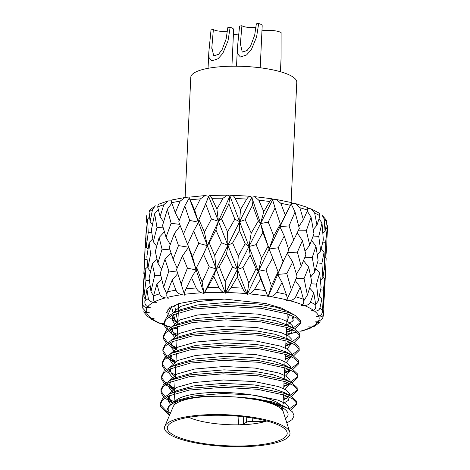 <?xml version="1.0" encoding="UTF-8"?>
<svg xmlns="http://www.w3.org/2000/svg" width="470" height="470" viewBox="0 0 470 470"><rect width="100%" height="100%" fill="white"/><g stroke="black" fill="none" stroke-linecap="round" stroke-linejoin="round"><path stroke-width="0.7" d="M170.381 413.289A60.031 15.14 2.7 0 1 170.422 405.075A60.031 15.14 2.7 0 1 172.466 403.648C181.138 398.39 203.116 394.888 226.111 396.51A60.031 15.14 2.7 0 1 277.23 405.211A60.031 15.14 2.7 0 1 286.207 410.533A60.031 15.14 2.7 0 1 285.472 418.717M280.919 405.111A54.45 13.736 -177.3 0 0 272.911 400.422A54.45 13.736 -177.3 0 0 219.29 392.397A54.45 13.736 -177.3 0 0 176.044 400.299L174.388 401.709M174.217 402.702A54.45 13.736 -177.3 0 0 173.994 403.783A54.45 13.736 -177.3 0 0 174.188 405.122M286.494 329.958L290.742 328.824M292.933 328.078L300.43 322.538M294.714 329.012L300.5 323.389L300.312 320.176L295.225 315.446L288.186 312.403L261.126 306.616L226.376 304.666L193.229 307.38L173.824 312.685L166.68 317.162L164.153 322.032L164.324 325.645L167.062 329.758M286.412 331.644L290.395 330.592M292.534 329.887L292.857 329.77M300.5 323.389L300.23 321.862L296.453 317.92L288.104 314.089L261.05 308.302L226.299 306.352L193.147 309.066L172.079 315.159L166.168 319.295L164.077 323.718M173.019 332.255L177.266 334.364M285.854 343.453L290.108 342.319M292.299 341.572L299.795 336.032M294.079 342.507L299.86 336.884L299.672 333.671L294.59 328.941L287.546 325.898L260.492 320.111L225.741 318.161L192.594 320.875L173.189 326.18L166.045 330.657L163.519 335.527L163.689 339.14L166.421 343.253M176.344 335.668L177.19 336.056M285.778 345.139L292.217 343.259M299.86 336.884L299.596 335.357L295.818 331.415L287.47 327.584L260.415 321.797L225.659 319.847L192.512 322.561L171.438 328.653L165.528 332.789L163.437 337.213M168.618 343.353L176.632 347.859M285.22 356.947L289.467 355.814M291.659 355.067L299.161 349.527M293.445 356.002L299.226 350.379L299.038 347.166L293.95 342.436L286.912 339.393L259.857 333.606L225.107 331.656L191.954 334.37L172.555 339.675L165.411 344.152L162.879 349.022L163.049 352.635L165.787 356.748M167.402 344.14L172.19 347.377L176.555 349.545M285.137 358.634L289.12 357.582M291.259 356.871L291.582 356.754M299.226 350.379L298.955 348.852L295.184 344.91L286.835 341.079L259.775 335.292L225.024 333.342L191.878 336.056L170.804 342.148L164.894 346.284L162.802 350.708M167.984 356.848L175.997 361.354M284.585 370.442L288.833 369.303M291.024 368.562L298.521 363.022M292.804 369.496L298.591 363.874L298.403 360.66L293.315 355.925L286.277 352.882L259.223 347.101L224.466 345.15L191.319 347.865L171.914 353.17L164.77 357.647L162.244 362.517L162.414 366.13L165.152 370.243M284.503 372.128L290.948 370.248M298.591 363.874L298.321 362.346L294.543 358.404L286.195 354.574L259.14 348.787L224.39 346.837L191.237 349.551L170.169 355.643L164.259 359.779L162.168 364.203M171.109 372.739L175.357 374.849M283.945 383.937L288.198 382.797M290.389 382.057L297.886 376.517M292.17 382.991L297.951 377.369L297.763 374.155L292.681 369.42L285.637 366.377L258.582 360.59L223.832 358.645L190.685 361.36L171.28 366.665L164.136 371.141L161.609 376.012L161.78 379.625L164.512 383.731M174.435 376.153L175.281 376.535M283.868 385.623L290.307 383.743M297.951 377.369L297.686 375.841L293.909 371.899L285.56 368.063L258.506 362.282L223.755 360.331L190.603 363.046L169.535 369.138L163.619 373.274L161.527 377.698M166.709 383.831L174.722 388.343M283.31 397.432L287.558 396.292M289.749 395.552L297.252 390.012M291.535 396.48L297.316 390.864L297.128 387.65L292.04 382.915L285.002 379.872L257.948 374.085L223.197 372.14L190.045 374.854L170.645 380.16L163.501 384.636L160.969 389.507L161.139 393.12L163.877 397.226M173.794 389.648L174.646 390.029M283.228 399.118L287.211 398.061M289.35 397.356L289.673 397.238M297.316 390.864L297.046 389.336L293.274 385.388L284.926 381.558L257.865 375.771L223.115 373.826L189.968 376.541L168.895 382.627L162.984 386.769L160.893 391.193M166.075 397.326L174.088 401.838M289.12 409.047L296.611 403.507M290.801 410.022L296.682 404.353L296.494 401.139L291.406 396.41L284.368 393.366L257.313 387.58L222.557 385.635L189.41 388.349L170.005 393.654L162.861 398.131L160.335 402.996L160.258 404.682M296.682 404.353L296.411 402.831L292.634 398.883L284.285 395.053L257.231 389.266L222.48 387.321L189.328 390.035L168.26 396.122L162.35 400.264L160.258 404.688L160.505 406.609L169.006 414.851M176.984 322.003A68.126 17.184 2.7 0 1 176.638 321.862M176.415 321.768A68.126 17.184 2.7 0 1 174.211 320.798L176.291 321.85M164.177 322.878L164.4 323.959L168.119 328.959M169.253 329.858L171.303 331.25M168.043 330.645L171.391 333.036M163.542 336.373L163.766 337.454L167.484 342.454M162.908 349.868L163.131 350.949L166.85 355.949M166.768 357.635L174.382 362.335M162.273 363.363L162.491 364.444L166.21 369.444M167.343 370.342L169.394 371.729M166.133 371.13L169.482 373.521M161.633 376.852L161.856 377.939L165.575 382.938M165.499 384.625L173.107 389.319M160.999 390.347L161.222 391.428L164.941 396.433M164.858 398.119L172.472 402.814M160.364 403.842L160.587 404.923L167.455 412.196M175.78 321.504L174.94 319.964L173.524 314.471M173.142 312.997L171.491 306.593M146.194 222.709L146.963 215.066A90.745 22.889 -177.3 0 0 146.458 217.205L146.194 222.709M145.254 247.996L146.305 227.609M145.483 238.466L145.959 238.425M146.64 227.974L146.023 227.31M149.078 212.111L150.118 221.599L152.521 209.503A90.745 22.889 -177.3 0 0 149.078 212.111L149.66 210.096L155.353 205.831M148.238 232.644L147.551 219.143L145.929 235.87L146.235 247.103L148.238 232.644L151.722 232.603M149.56 216.911L147.551 219.143M152.474 224.484L150.118 221.599M144.919 259.464L145.036 248.201L143.826 273.851L144.919 259.464L147.063 259.364M146.235 247.055L145.036 248.201M148.021 249.165L146.235 247.103M142.992 294.614L143.233 286.201L144.178 275.038L144.548 274.697M143.233 286.201L143.685 286.165M144.554 274.703L143.826 273.851M157.685 206.923L160.1 216.617L163.842 204.75A90.745 22.889 -177.3 0 0 157.685 206.923L158.302 204.333M156.98 227.474L154.654 213.75L151.346 230.282L153.332 241.709L156.98 227.474L163.208 227.815M158.29 209.45L154.654 213.75M163.613 221.858L160.1 216.617M150.617 253.912L149.131 242.491L146.846 256.773L147.921 268.141L150.617 253.912L155.852 254.023M152.809 238.895L149.131 242.491M156.704 246.315L153.332 241.709M145.988 280.384L145.195 269.104L143.679 283.604L143.879 297.069L145.988 280.384L149.401 280.343M147.78 266.807L145.195 269.104M150.488 271.572L147.921 268.141M171.709 202.723L175.298 212.704L180.157 201.137A90.745 22.889 -177.3 0 0 171.709 202.723C171.004 200.496 171.115 199.656 172.055 200.202M171.115 223.303L167.355 209.262L162.544 225.506L166.033 237.227L171.115 223.303L179.716 224.366M171.844 203.105L167.355 209.262M179.24 220.589L175.298 212.704M162.068 249.182L159.118 237.509L155.323 251.562L157.908 263.159L162.068 249.182L170.052 249.887M164.388 231.816L159.118 237.509M170.24 244.559L166.033 237.227M154.73 275.214L152.298 263.711L149.096 278.023L150.976 291.676L154.73 275.214L160.852 275.549M157.021 259.293L152.298 263.711M161.609 269.216L157.908 263.159M190.186 199.803L194.674 210.125L200.355 198.91A90.745 22.889 -177.3 0 0 190.186 199.803L188.964 197.171L189.246 197.993L184.792 205.989L178.753 221.869L183.47 233.948L189.68 220.412L184.792 205.989M189.68 220.412L198.434 222.204L194.674 210.125M180.157 201.137L184.904 197.506L189.246 197.993L198.434 222.204L193.687 231.017L187.612 244.382L192.483 256.667L198.757 243.407L193.687 231.017M205.09 195.567L188.964 197.171M178.488 245.599L174.317 233.596L169.229 247.338L173.107 259.246L178.488 245.599L188.593 247.232L182.43 255.95L176.503 269.604L181.114 283.915L187.43 268.153L182.43 255.95M180.245 225.723L174.317 233.596M187.818 244.982L183.47 233.948M168.865 271.037L164.999 259.228L160.293 273.246L163.678 287.188L168.865 271.037L177.313 272.083M170.986 252.772L164.999 259.228M177.131 268.129L173.107 259.246M211.858 198.358L216.905 209.056L223.056 198.222A90.745 22.889 -177.3 0 0 211.858 198.358C210.666 195.961 209.767 195.015 209.174 195.52L198.875 219.608L204.456 232.109L211.412 219.002L205.772 204.15M211.412 219.002L218.427 221.247L216.905 209.056M203.539 209.215L208.615 196.296L218.427 221.247L215.924 229.947L209.232 242.902L214.714 255.598L221.499 242.755L215.924 229.947M235.253 198.487L240.481 209.573L246.709 199.116A90.745 22.889 -177.3 0 0 235.253 198.487C233.942 195.996 232.621 194.956 231.293 195.361L229.942 196.037L227.327 195.138L209.174 195.52M198.757 243.407L207.305 245.593L204.456 232.109M198.875 219.608L198.434 222.204L207.305 245.593L204.209 252.59L196.625 267.342L202.1 282.076L209.162 266.743L203.416 254.111M187.43 268.153L196.178 269.945L192.483 256.667M188.441 246.791L196.178 269.945L191.496 277.558L185.985 288.862A90.745 22.889 2.7 0 1 196.155 287.975L191.496 277.558M187.612 244.382L188.593 247.232M234.83 219.173L228.872 203.868L221.535 218.879L227.556 231.833L234.83 219.173L239.624 221.705L240.481 209.573M221.535 218.879L218.427 221.247L229.942 196.037L228.872 203.868M229.942 196.037L239.624 221.705L239.494 230.464L232.603 242.996L238.284 256.115L245.158 243.689L239.494 230.464M231.863 195.238L231.293 195.361M221.499 242.755L227.897 245.346L227.556 231.833M209.232 242.902L207.305 245.593L218.427 221.247L227.897 245.346L226.517 253.835L219.284 266.619L225.201 281.794L232.579 266.913L226.517 253.835M209.162 266.743L216.177 268.981L214.714 255.598M203.375 254.194L207.305 245.593L216.177 268.981L213.727 276.489L207.658 287.417A90.745 22.889 2.7 0 1 218.856 287.282L213.727 276.489M258.776 200.185L263.788 211.635L269.715 201.542A90.745 22.889 -177.3 0 0 258.776 200.185L254.67 196.642L251.761 197.236L252.513 205.173L245.187 219.743L251.197 233.132L258.336 220.906L252.513 205.173M258.336 220.906L260.586 223.561L263.788 211.635M245.187 219.743L239.624 221.705L251.761 197.236L260.586 223.561L262.8 232.527L256.138 244.659L261.59 258.177L268.129 246.145L262.8 232.527M245.158 243.689L248.983 246.503L251.197 233.132M232.603 242.996L227.897 245.346L239.624 221.705L248.983 246.503L250.158 255.134L242.937 267.483L248.842 283.099L256.085 268.646L250.158 255.134M232.579 266.913L237.374 269.445L238.284 256.115M219.284 266.619L216.177 268.981L227.897 245.346L237.374 269.445L237.303 277.006L231.052 287.552A90.745 22.889 2.7 0 1 242.514 288.18L237.303 277.006M280.819 203.334L285.243 215.107L290.495 205.32A90.745 22.889 -177.3 0 0 280.819 203.334L276.378 199.486L272.6 199.815L275.091 207.963L268.223 222.128L273.769 235.922L280.326 224.084L275.091 207.963M280.326 224.084L279.879 226.687L285.243 215.107M268.223 222.128L260.586 223.561L272.6 199.815L273.446 202.94M268.129 246.145L269.11 248.994L273.769 235.922M268.952 248.548L269.204 249.282M256.138 244.659L248.983 246.503L260.586 223.561L269.11 248.994L272.735 257.924L265.973 269.868L271.413 285.889L278.076 271.825L272.735 257.924M256.085 268.646L258.336 271.302L261.59 258.177M242.937 267.483L237.374 269.445L248.983 246.503L258.336 271.302L260.609 279.068L254.576 289.25A90.745 22.889 2.7 0 1 265.515 290.601L260.609 279.068M299.884 207.722L303.379 219.749L307.633 210.202A90.745 22.889 -177.3 0 0 299.884 207.722L295.583 203.61L291.036 203.592L295.06 212.052L289.074 225.882L293.738 240.017L299.302 228.496L295.06 212.052M298.808 226.569L303.379 219.749M288.839 249.952L284.256 235.999L278.234 247.778L283.046 261.649L288.839 249.952M289.074 225.882L279.879 226.687L284.256 235.999M288.603 249.235L293.738 240.017M278.076 271.825L277.629 274.421L283.046 261.649M278.234 247.778L269.11 248.994L269.222 249.341M314.665 213.045L316.968 225.248L319.97 215.847A90.745 22.889 -177.3 0 0 314.665 213.045L311.099 208.845L308.161 208.363M313.978 233.837L311.058 217.169L306.311 230.741L309.736 245.129L313.978 233.837M307.257 211.065L311.058 217.169M313.249 229.577L316.968 225.248M305.882 254.852L302.398 240.64L297.381 252.137L301.188 266.29L305.882 254.852M297.246 232.797L302.398 240.64M305.048 251.38L309.736 245.129M306.311 230.741L298.186 230.835M297.052 276.237L292.698 262.019L286.823 273.616L291.382 289.978L297.052 276.237M287.217 253.224L292.698 262.019M296.406 274.063L301.188 266.29M297.381 252.137L287.517 252.613M324.165 218.944L325.076 231.228L326.656 221.881A90.745 22.889 -177.3 0 0 324.165 218.944L322.162 215.237M323.342 239.747L321.997 222.956L318.772 236.375L320.681 250.915L323.342 239.747M319.054 218.814L321.997 222.956M322.872 233.379L325.076 231.228M318.09 260.515L315.981 246.139L312.28 257.442L314.771 271.789L318.09 260.515M311.516 240.487L315.981 246.139M317.262 254.605L320.681 250.915M318.772 236.375L313.167 236.063M311.722 281.577L308.702 267.13L304.061 278.475L307.38 295.095L311.722 281.577M303.514 260.656L308.702 267.13M310.776 276.853L314.771 271.789M312.28 257.442L304.895 257.284M327.731 225.013L327.743 225.753A90.745 22.889 -177.3 0 0 327.731 225.013L327.008 237.403M326.768 245.816L327.138 229.019L325.593 242.403L325.822 256.984L326.768 245.816M325.798 227.221L327.138 229.019M324.641 266.555L324.094 252.114L321.909 263.335L322.884 277.764L324.641 266.555M321.227 248.765L324.094 252.114M324.376 258.324L325.822 256.984M325.593 242.403L322.825 242.062M321.092 287.481L319.641 272.917L316.516 284.109L318.325 300.882L321.092 287.481M315.74 268.593L319.641 272.917M320.44 280.367L322.884 277.764M321.909 263.335L317.403 262.936M325.452 257.319L326.174 258.165L324.964 283.815M324.517 293.55L324.782 278.986L323.342 290.143L323.46 306.945L324.517 293.55M323.002 277.071L324.782 278.986M325.622 269.404L324.259 269.187M290.249 312.773L290.119 313.108M289.549 314.606L286.888 321.603M166.586 312.339L169.776 307.65M177.548 328.495L174.417 328.407M162.168 324.5L164.071 323.771M164.2 323.707L158.901 323.178M150.5 318.748L152.039 318.895L154.095 318.366L150.941 318.084L147.839 316.786L143.608 311.827M143.597 311.833L146.734 313.114L149.354 312.767L146.452 312.297L142.287 307.633L142.257 306.264A90.745 22.889 2.7 0 1 142.763 304.131L142.845 294.743L142.257 306.264M142.763 304.131C143.027 306.287 144.537 307.392 147.28 307.439L150.294 307.292L147.839 306.663C145.63 305.864 144.643 304.031 144.877 301.176A90.745 22.889 2.7 0 1 148.32 298.562L146.934 289.032L144.877 301.176M148.32 298.562C148.937 300.771 150.717 301.998 153.655 302.245L156.845 302.316L155.006 301.57C153.39 300.665 152.879 298.803 153.49 295.983A90.745 22.889 2.7 0 1 159.641 293.809L156.921 284.05L153.49 295.983M159.641 293.809C160.564 296.094 162.485 297.451 165.417 297.892L168.571 298.174L167.473 297.363C166.55 296.406 166.562 294.549 167.508 291.782A90.745 22.889 2.7 0 1 175.956 290.196L172.12 280.138L167.508 291.782M146.458 217.205L146.963 215.066M175.956 290.196C177.108 292.569 179.041 294.061 181.761 294.678L184.663 295.148L184.387 294.332C184.228 293.374 184.757 291.547 185.985 288.862M155.347 205.813L152.521 209.503M196.155 287.975C197.447 290.437 199.257 292.052 201.577 292.822L204.033 293.45L207.658 287.417M171.256 200.843L168.025 200.913L163.842 204.75M218.856 287.282C220.195 289.843 221.746 291.57 223.52 292.452L225.359 293.198L226.71 292.522C228.056 291.705 229.507 290.049 231.052 287.552M242.514 288.18C243.801 290.836 244.988 292.64 246.086 293.586L247.185 294.396L249.241 293.868C251.227 293.192 253.007 291.653 254.576 289.25M208.615 196.296L205.09 195.561L200.355 198.91M286.295 294.379L282.065 282.541L276.618 292.399A90.745 22.889 2.7 0 1 286.295 294.379C287.199 297.181 287.434 299.049 287.005 299.978A86.556 21.831 -177.3 0 0 270.644 296.623L268.017 296.975L265.644 290.907M227.327 195.138L223.056 198.222M270.644 296.623C273.141 296.118 275.132 294.714 276.618 292.399M251.761 197.236L250.175 196.243L231.863 195.244M250.669 196.425C249.552 195.884 248.231 196.783 246.709 199.116M303.432 299.261L300.201 287.182L295.683 296.782A90.745 22.889 2.7 0 1 303.432 299.261C304.037 302.11 303.749 303.955 302.574 304.795L301.223 305.471L304.413 305.541C307.386 305.424 309.407 304.284 310.464 302.104A90.745 22.889 2.7 0 1 315.77 304.913L313.79 292.681L310.464 302.104M287.005 299.978L286.453 300.747L289.461 300.606C292.293 300.295 294.367 299.02 295.683 296.782M272.6 199.815L272.13 198.798L254.67 196.648M272.318 198.992C271.96 198.434 271.09 199.286 269.715 201.542M315.77 304.913C316.016 307.779 315.223 309.565 313.378 310.282L311.322 310.811L314.477 311.093C317.397 311.169 319.224 310.141 319.964 308.003A90.745 22.889 2.7 0 1 322.455 310.946L321.897 298.656L319.964 308.003M291.588 202.817L290.495 205.32M322.455 310.946C322.326 313.807 321.069 315.511 318.684 316.063L316.063 316.41L318.965 316.88C321.633 317.132 323.154 316.198 323.53 314.078A90.745 22.889 2.7 0 1 323.542 314.818L323.806 309.307L323.53 314.078M307.832 207.517L307.633 210.202M323.695 304.407L323.806 309.307M323.542 314.818L322.561 318.672L318.137 321.738L315.123 321.885L317.579 322.514L320.34 321.927L314.647 326.192M319.506 213.263L319.97 215.847M314.653 326.204L311.763 326.932L308.573 326.862L311.698 327.684L301.975 331.091M326.403 220.183L326.656 221.881M301.975 331.103L297.704 331.08M167.96 316.052L167.96 309.278L178.841 303.567L198.745 299.919L224.39 299.073L265.885 303.567L281.448 308.062L291.277 313.566M286.841 422.971L292.134 419.587L294.079 415.856L292.587 411.973L287.575 408.113L267.336 401.204L238.049 397.097L226.111 396.51M172.466 403.648L168.63 406.339L166.862 410.492L169.717 414.828M293.345 316.204L292.863 320.975L286.712 325.252M174.211 320.798L168.842 317.038M282.452 410.228A54.45 13.736 -177.3 0 0 282.77 408.918A54.45 13.736 -177.3 0 0 282.658 407.848M292.998 316.04L293.803 317.614M287.805 311.31L287.54 312.18M319.365 295.983L321.897 298.656M322.361 308.203L323.46 306.945M323.342 290.143L320.634 289.808M309.66 288.034L313.79 292.681M315.681 304.343L318.325 300.882M316.516 284.109L311.017 283.81M295.242 280.59L300.201 287.182M303.72 300.959L307.38 295.095M304.061 278.475L296.082 278.575M286.823 273.616L277.629 274.421L282.065 282.541M287.223 298.908L291.382 289.978M265.973 269.868L258.336 271.302L266.76 293.632M284.579 258.547L268.017 296.975L271.413 285.889M196.625 267.342L196.178 269.945L204.033 293.45L216.177 268.981L225.359 293.198L237.374 269.445L247.185 294.396L248.842 283.099M225.359 293.198L225.201 281.794M204.033 293.45L202.1 282.076M177.789 273.546L172.12 280.138M184.34 293.979L181.114 283.915M161.78 279.392L156.921 284.05M166.891 294.061L163.678 287.188M150.194 286.165L146.934 289.032M153.508 295.912L150.976 291.676M143.797 293.909L142.845 294.743M145.224 298.99L143.879 297.069M171.515 306.546L167.643 315.623M293.28 320.329L291.647 315.44M247.185 294.396L288.515 209.044M177.578 321.081L176.127 313.402M175.833 311.857L174.552 305.083M289.784 432.095A62.821 15.845 -177.3 0 0 278.622 423.799A62.821 15.845 -177.3 0 0 211.547 414.587A62.821 15.845 -177.3 0 0 164.829 426.202A62.821 15.845 -177.3 0 0 175.851 437.482A62.821 15.845 -177.3 0 0 248.577 446.5A62.821 15.845 -177.3 0 0 289.784 432.095L283.21 411.679A55.26 13.941 -177.3 0 0 273.387 404.382A55.26 13.941 -177.3 0 0 254.934 399.371M276.337 424.105A60.031 15.14 -177.3 0 0 215.507 415.257A60.031 15.14 -177.3 0 0 168.683 424.78A60.031 15.14 -177.3 0 0 178.136 437.176A60.031 15.14 -177.3 0 0 250.745 445.625A60.031 15.14 -177.3 0 0 286.077 430.314A60.031 15.14 -177.3 0 0 276.337 424.105M188.817 417.307A45.79 11.55 -177.3 0 0 190.608 418.083A45.79 11.55 -177.3 0 0 238.519 424.815A45.79 11.55 -177.3 0 0 266.373 421.108A45.79 11.55 -177.3 0 0 266.737 420.979M291.106 202.482L296.776 82.285A53.051 13.383 -177.3 0 0 287.17 74.013A53.051 13.383 -177.3 0 0 228.126 66.299A53.051 13.383 -177.3 0 0 190.791 77.286L185.121 197.482M223.867 396.298A55.26 13.941 -177.3 0 0 173.295 406.497L164.829 426.202M266.384 420.885L266.373 421.108A6.98 1.763 2.7 0 1 260.874 421.661L252.631 421.402A6.98 1.763 -177.3 0 0 246.544 422.213L243.354 423.993A6.98 1.763 2.7 0 1 238.519 424.815L238.919 416.291M280.425 71.728L281.084 57.798L281.107 32.571A11.867 2.99 -177.3 0 0 280.061 32.066A11.867 2.99 -177.3 0 0 261.954 30.873M238.907 34.122A11.867 2.99 -177.3 0 0 233.408 34.674M227.539 31.085A9.077 2.291 2.7 0 1 214.367 30.045A9.077 2.291 2.7 0 1 213.368 29.534L211.036 29.845L208.803 52.382L209.091 57.687L211.911 60.824L218.033 58.75L222.792 53.433L228.015 40.878L230.141 27.301L227.809 27.613L226.146 38.975L222.128 49.603L218.509 54.338L213.721 55.889L211.829 47.582L213.368 29.534M231.922 66.205L233.643 29.616A11.867 2.99 -177.3 0 0 231.499 27.765A11.867 2.99 -177.3 0 0 230.141 27.301M256.085 27.284A9.077 2.291 2.7 0 1 242.914 26.244A9.077 2.291 2.7 0 1 241.915 25.732L239.583 26.044L237.35 48.58L237.638 53.886L240.458 57.023L246.574 54.949L251.338 49.632L256.561 37.077L258.688 23.5L256.356 23.811L254.687 35.174L250.675 45.807L247.055 50.537L242.267 52.088L240.376 43.78L241.915 25.732M260.21 67.774L262.19 25.815A11.867 2.99 -177.3 0 0 260.045 23.964A11.867 2.99 -177.3 0 0 258.688 23.5M162.843 324.382A86.556 21.831 -177.3 0 0 164.142 324.876M164.894 325.152A86.556 21.831 -177.3 0 0 171.068 327.196M173.236 327.825A86.556 21.831 -177.3 0 0 175.956 328.571M152.039 318.895A86.556 21.831 -177.3 0 0 161.004 323.636M146.734 313.114A86.556 21.831 -177.3 0 0 150.941 318.084M147.28 307.439A86.556 21.831 -177.3 0 0 146.452 312.297M153.655 302.245A86.556 21.831 -177.3 0 0 147.839 306.663M165.417 297.892A86.556 21.831 -177.3 0 0 155.006 301.57M181.761 294.678A86.556 21.831 -177.3 0 0 167.473 297.363M201.577 292.822A86.556 21.831 -177.3 0 0 184.387 294.332M223.52 292.452A86.556 21.831 -177.3 0 0 204.591 292.681M246.086 293.586A86.556 21.831 -177.3 0 0 226.71 292.522M267.736 296.153A86.556 21.831 -177.3 0 0 249.241 293.868M302.574 304.795A86.556 21.831 -177.3 0 0 289.461 300.606M313.378 310.282A86.556 21.831 -177.3 0 0 304.413 305.541M318.684 316.063A86.556 21.831 -177.3 0 0 314.477 311.093M318.137 321.738A86.556 21.831 -177.3 0 0 318.965 316.88M311.763 326.932A86.556 21.831 -177.3 0 0 317.579 322.514M300.001 331.285A86.556 21.831 -177.3 0 0 310.412 327.608M286.295 334.105A86.556 21.831 -177.3 0 0 296.787 332.09M168.63 406.339L177.437 400.293L193.464 396.004L222.945 393.466L253.847 395.076L277.905 400.093L285.331 403.436L288.692 406.879L288.827 408.859M172.937 402.937L168.46 397.497L168.237 396.134M168.513 394.353L176.62 387.427L194.104 382.51L223.579 379.971L254.482 381.581L278.546 386.599L285.971 389.941L289.332 393.384L289.455 395.411M288.421 396.662L287.517 397.82L283.181 400.129M170.704 381.781L169.805 384.072L169.964 385.147L171.262 387.309L174.634 390.182L169.1 384.002L168.877 382.639M169.147 380.859L177.261 373.938L194.739 369.015L224.219 366.477L255.122 368.086L279.18 373.104L286.606 376.447L289.966 379.895L290.09 381.916M289.332 383.291L283.821 386.634M169.723 370.472L169.511 369.144M169.787 367.364L177.895 360.443L195.373 355.52L224.854 352.982L255.756 354.591L279.815 359.609L287.24 362.952L290.601 366.4L290.724 368.421M289.966 369.796L284.456 373.139M175.909 363.198L170.369 357.018L170.146 355.649M170.422 353.869L178.53 346.948L196.013 342.031L225.488 339.487L256.391 341.097L280.455 346.114L287.881 349.457L291.241 352.905L291.365 354.926M290.331 356.178L289.426 357.335L285.09 359.644M172.613 341.302L171.709 343.594L171.873 344.669L173.172 346.831L176.544 349.698L171.01 343.523L170.786 342.16M171.057 340.374L179.17 333.453L196.648 328.536L226.129 325.998L257.031 327.602L281.089 332.625L288.515 335.962L291.876 339.411L291.999 341.431M291.241 342.806L285.731 346.149M171.632 329.987L171.421 328.665M171.691 326.879L179.804 319.958L197.283 315.041L226.763 312.503L257.666 314.107L281.724 319.13L289.15 322.467L292.51 325.916L292.634 327.937M291.876 329.311L286.365 332.66M177.819 322.72L172.279 316.533L172.055 315.17M172.331 313.384L180.439 306.464L197.923 301.546L224.39 299.073M238.049 397.097L253.688 398.448L271.701 401.703L284.18 406.215L285.613 407.096M170.463 404.3L168.301 400.875L169.682 395.452M173.835 392.15L176.908 390.605L193.946 385.882L223.42 383.344L254.323 384.954L272.341 388.214L284.814 392.72L287.458 394.53M289.273 397.05L288.286 400.44L283.022 403.501M172.954 392.468L168.942 387.38L170.316 381.957M174.47 378.656L177.542 377.11L194.58 372.393L224.055 369.855L254.963 371.459L272.976 374.719L285.454 379.225L288.092 381.035M289.908 383.555L285.102 389.419M173.595 378.973L169.576 373.885L170.957 368.462M175.11 365.166L178.183 363.615L195.214 358.898L224.695 356.36L255.598 357.964L273.611 361.224L286.089 365.731L288.733 367.546M290.548 370.06L285.737 375.924M172.373 363.821L170.211 360.39L171.591 354.968M175.745 351.672L178.817 350.121L195.855 345.403L225.33 342.865L256.232 344.469L274.251 347.73L286.724 352.236L289.367 354.051M291.183 356.565L286.371 362.429M174.863 351.983L170.851 346.895L172.226 341.473M176.379 338.177L179.452 336.626L196.489 331.908L225.964 329.37L256.867 330.974L274.885 334.235L287.364 338.741L290.002 340.556M291.817 343.071L287.011 348.934M175.504 338.488L171.485 333.4L172.866 327.978M177.02 324.682L180.092 323.131L197.124 318.413L226.605 315.875L257.507 317.479L275.52 320.74L287.998 325.252L290.642 327.061M292.458 329.576L291.465 332.971L286.207 336.032M174.282 323.337L172.12 319.906L173.501 314.483M177.654 311.187L180.727 309.636L197.758 304.918L227.239 302.38L258.142 303.984L276.16 307.245L288.633 311.757L295.225 315.446M260.874 421.661L260.973 419.598M252.79 418.053L252.631 421.402M243.695 416.79L243.354 423.993M246.544 422.213L246.779 417.172M174.088 401.868L174.476 393.596M174.558 391.904L175.11 380.101M175.192 378.415L175.751 366.606M175.997 361.383L176.385 353.111M176.632 347.888L177.02 339.616M177.102 337.93L177.66 326.121M177.736 324.435L178.295 312.626M178.371 310.94L178.718 303.602M327.743 225.753L327.484 231.258M325.974 263.259L325.311 277.306M174.423 328.395L173.089 328.037M170.751 327.367L165.117 325.563M164.218 325.246L162.256 324.517M158.901 323.166L150.506 318.736M168.031 200.925L158.308 204.35M184.904 197.518L171.538 200.02M291.752 202.641L276.378 199.492M307.827 207.529L295.583 203.622M319.494 213.28L311.099 208.85M326.392 220.189L322.15 215.248M297.087 332.319L286.283 334.329M285.572 407.079L287.575 408.113M172.655 402.702L170.628 400.804L169.329 398.642L169.165 397.567L170.07 395.276M173.882 392.133L176.908 390.605L170.005 393.654M287.346 394.489L284.814 392.72L291.406 396.41M174.523 378.644L177.542 377.11L170.645 380.16M290.378 383.779L285.167 386.082L288.151 384.325L289.056 383.168M287.987 380.994L285.454 379.225L292.04 382.915M175.275 376.687L171.903 373.815L170.598 371.653L170.44 370.577L171.344 368.292M175.157 365.149L178.183 363.615L171.28 366.665M291.018 370.284L285.807 372.593L288.786 370.83L289.696 369.673M288.621 367.499L286.089 365.731L292.681 369.42M174.564 362.217L172.537 360.326L171.239 358.158L171.074 357.088L171.979 354.797M175.792 351.654L178.817 350.121L171.914 353.17M289.256 354.004L286.724 352.236L293.315 355.925M176.432 338.159L179.452 336.626L172.555 339.675M292.287 343.294L287.076 345.603L290.061 343.84L290.965 342.683M289.896 340.509L287.364 338.741L293.95 342.436M177.184 336.203L173.812 333.336L172.508 331.174L172.349 330.099L173.254 327.807M177.067 324.664L180.092 323.131L173.189 326.18M292.928 329.805L287.716 332.108L290.695 330.345L291.606 329.188M290.531 327.014L287.998 325.252L294.59 328.941M176.473 321.733L174.446 319.841L173.148 317.679L172.983 316.604L173.888 314.312M177.701 311.169L180.727 309.636L173.824 312.685M172.373 402.878L169.647 401.356M289.367 397.438L289.743 397.273M173.007 389.383L170.281 387.862M174.282 362.399L171.556 360.872M291.277 356.959L291.653 356.789M176.538 349.815L172.19 347.377M175.551 335.41L172.825 333.882M176.185 321.915L173.542 320.428M282.911 405.892L283.434 394.765M283.516 393.079L283.563 392.062M283.721 388.69L284.074 381.27M284.15 379.584L284.708 367.775M284.791 366.089L285.343 354.28M285.425 352.594L285.472 351.584M285.631 348.205L285.983 340.791M286.06 339.099L286.618 327.296M286.694 325.61L287.252 313.801M287.334 312.115L287.382 311.099M281.365 409L281.454 407.167M175.38 404L175.469 402.12M208.057 68.315L208.768 53.351M211.794 48.434L211.835 47.582M236.528 66.2L237.309 49.55M240.34 44.632L240.382 43.78"/></g></svg>
